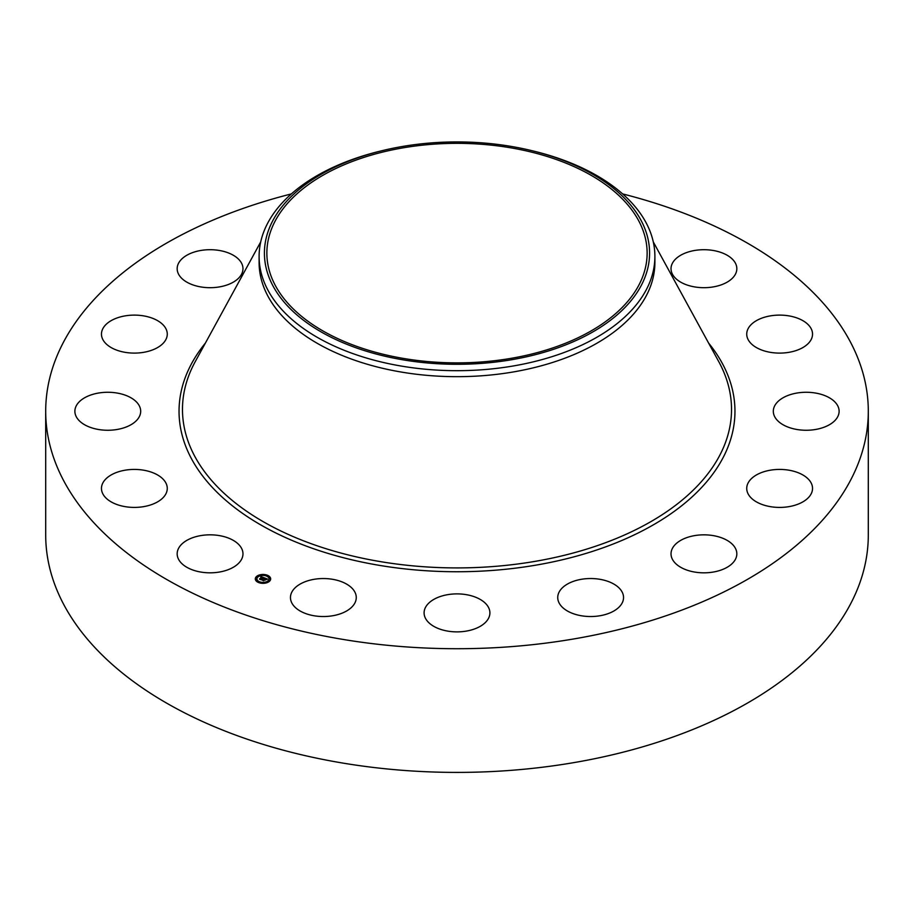 <?xml version="1.0" encoding="UTF-8"?>
<svg xmlns="http://www.w3.org/2000/svg" width="914" height="914" viewBox="0 0 914 914"><rect width="100%" height="100%" fill="white"/><g stroke="black" fill="none" stroke-linecap="round" stroke-linejoin="round"><path stroke-width="1.37" d="M241.639 548.48A32.904 19 180 0 1 242.975 553.827A32.904 19 180 0 1 214.744 572.632A32.904 19 180 0 1 178.493 559.174A32.904 19 180 0 1 177.167 553.827A32.904 19 180 0 1 205.387 535.021A32.904 19 180 0 1 241.639 548.48M622.617 193.905A411.3 237.457 180 0 1 868.3 411.266L868.3 534.953A411.3 237.457 180 0 1 572.792 762.802A411.3 237.457 180 0 1 45.7 534.953L45.7 411.266A411.3 237.457 180 0 1 291.383 193.905M868.3 411.266A411.3 237.457 180 0 1 572.792 639.115A411.3 237.457 180 0 1 45.7 411.266M403.474 147.782A190.135 109.771 180 0 1 647.135 253.109A190.135 109.771 180 0 1 510.526 358.437A190.135 109.771 180 0 1 266.865 253.109A190.135 109.771 180 0 1 403.474 147.782M641.788 284.414A192.568 111.177 0 0 0 531.788 150.65A192.568 111.177 0 0 0 382.212 150.65A192.568 111.177 0 0 0 272.212 221.805A192.568 111.177 0 0 0 402.788 359.796A192.568 111.177 0 0 0 641.788 284.414M531.788 150.65L533.856 151.153A197.892 114.25 0 0 1 654.892 256.434A197.892 114.25 0 0 1 646.884 288.607A197.892 114.25 180 0 1 512.708 366.068A197.892 114.25 0 0 1 259.108 256.434A197.892 114.25 0 0 1 267.117 224.273A197.892 114.25 180 0 1 380.144 151.153L382.212 150.65M654.892 256.434L654.892 262.421A197.892 114.25 180 0 1 512.708 372.055A197.892 114.25 180 0 1 259.108 262.421L259.108 256.434M746.921 332.068A32.904 19 180 0 1 781.401 315.136A32.904 19 180 0 1 812.535 334.113A32.904 19 180 0 1 812.352 336.146A32.904 19 180 0 1 777.871 353.078A32.904 19 180 0 1 746.727 334.113A32.904 19 180 0 1 746.921 332.068M136.654 420.371A32.904 19 180 0 1 99.637 429.671A32.904 19 180 0 1 74.879 411.266A32.904 19 180 0 1 78.912 402.16A32.904 19 180 0 1 115.918 392.86A32.904 19 180 0 1 140.687 411.266A32.904 19 180 0 1 136.654 420.371M777.346 402.16A32.904 19 180 0 1 814.363 392.86A32.904 19 180 0 1 839.121 411.266A32.904 19 180 0 1 835.088 420.371A32.904 19 180 0 1 798.082 429.671A32.904 19 180 0 1 773.313 411.266A32.904 19 180 0 1 777.346 402.16M155.003 348.897A32.904 19 180 0 1 120.157 351.239A32.904 19 180 0 1 101.465 334.113A32.904 19 180 0 1 113.724 319.317A32.904 19 180 0 1 148.571 316.975A32.904 19 180 0 1 167.273 334.113A32.904 19 180 0 1 155.003 348.897M758.997 473.623A32.904 19 180 0 1 793.843 471.281A32.904 19 180 0 1 812.535 488.419A32.904 19 180 0 1 800.276 503.214A32.904 19 180 0 1 765.429 505.556A32.904 19 180 0 1 746.727 488.419A32.904 19 180 0 1 758.997 473.623M219.326 286.927A32.904 19 180 0 1 177.167 268.693A32.904 19 180 0 1 200.806 250.47A32.904 19 180 0 1 242.975 268.693A32.904 19 180 0 1 219.326 286.927M694.674 535.604A32.904 19 180 0 1 736.833 553.827A32.904 19 180 0 1 713.194 572.061A32.904 19 180 0 1 671.025 553.827A32.904 19 180 0 1 694.674 535.604M594.169 578.642A32.904 19 180 0 1 623.542 597.539A32.904 19 180 0 1 587.119 616.424A32.904 19 180 0 1 557.734 597.539A32.904 19 180 0 1 594.169 578.642M472.778 596.214A32.904 19 180 0 1 489.904 612.883A32.904 19 180 0 1 441.222 629.552A32.904 19 180 0 1 424.096 612.883A32.904 19 180 0 1 472.778 596.214M348.988 585.623A32.904 19 180 0 1 356.266 597.539A32.904 19 180 0 1 334.307 615.453A32.904 19 180 0 1 297.736 609.455A32.904 19 180 0 1 290.458 597.539A32.904 19 180 0 1 312.417 579.625A32.904 19 180 0 1 348.988 585.623M672.361 274.051A32.904 19 180 0 1 671.025 268.693A32.904 19 180 0 1 699.256 249.899A32.904 19 180 0 1 735.507 263.346A32.904 19 180 0 1 736.833 268.693A32.904 19 180 0 1 708.613 287.499A32.904 19 180 0 1 672.361 274.051M167.079 490.452A32.904 19 180 0 1 132.599 507.384A32.904 19 180 0 1 101.465 488.419A32.904 19 180 0 1 101.648 486.385A32.904 19 180 0 1 136.129 469.453A32.904 19 180 0 1 167.273 488.419A32.904 19 180 0 1 167.079 490.452M256.594 576.437A7.678 4.433 180 0 1 265.22 574.655A7.678 4.433 180 0 1 270.67 578.905A7.678 4.433 180 0 1 269.379 581.373A7.678 4.433 180 0 1 260.753 583.143A7.678 4.433 180 0 1 255.303 578.905A7.678 4.433 180 0 1 256.594 576.437M270.658 579.099A7.678 4.433 0 0 0 267.265 575.603L266.34 575.603L267.185 575.843M266.591 575.363A7.678 4.433 0 0 0 262.055 574.883M261.187 574.975A7.678 4.433 0 0 0 257.051 576.46M256.823 576.631A7.678 4.433 0 0 0 256.594 576.814A7.678 4.433 0 0 0 255.314 579.099M256.937 579.099A6.055 3.496 0 0 0 256.937 579.282A6.055 3.496 0 0 0 259.05 581.944M259.382 582.824L259.633 582.195L258.708 582.195L259.633 582.195A6.055 3.496 0 0 0 263.872 582.744M264.706 582.629A6.055 3.496 0 0 0 268.019 581.224A6.055 3.496 0 0 0 269.036 579.282A6.055 3.496 0 0 0 269.024 579.099M268.305 581.258L268.91 581.727M269.333 578.276L270.11 578.356M264.786 582.789L263.86 582.789L264.717 583.018M256.891 576.848L257.657 576.928M262.112 575.009L261.175 575.009L262.032 575.249M255.863 579.83L256.64 579.91M268.019 580.847A6.055 3.496 180 0 1 261.233 582.252A6.055 3.496 180 0 1 256.937 578.905A6.055 3.496 180 0 1 257.954 576.963A6.055 3.496 180 0 1 264.74 575.557A6.055 3.496 180 0 1 269.036 578.905A6.055 3.496 180 0 1 268.019 580.847M264.26 577.797L262.706 577.408L260.787 579.453L259.507 578.962L262.112 577.191L260.73 577.18L260.901 576.528L264.26 577.797M261.473 577.1L260.81 577.294L261.473 577.157M264.317 577.968L263.312 578.242L264.317 577.968M263.289 577.934L262.752 577.614L260.97 579.716L259.542 579.156L260.867 579.613L262.718 577.534L263.266 577.911M264.523 577.899L267.414 579.019L266.397 579.327L265.3 578.391L264.432 579.145L265.368 578.551L266.34 579.11L265.391 578.619L264.672 579.236L265.848 579.305L265.071 579.979L264.272 579.282L263.449 580.447L262.078 579.91L264.523 577.899M263.689 578.882L263.575 579.51M267.516 579.202L266.442 579.499L267.494 579.156M265.985 579.442L265.186 580.139L265.985 579.442M264.923 579.727L263.643 580.744L262.01 580.047L263.54 580.641L264.923 579.727M264.66 578.254L263.712 579.27M263.575 579.122L262.832 580.207M261.975 577.317L260.204 579.225M269.082 581.258L268.225 581.11L269.082 581.601M270.11 578.276L269.253 578.128L270.11 578.665M256.891 576.551L257.737 576.7L256.891 576.551M255.863 579.533L256.72 579.682L255.863 579.533M653.27 241.867L718.792 361.704A274.531 158.499 180 0 1 534.29 561.504A274.531 158.499 180 0 1 260.913 520.34A274.531 158.499 180 0 1 195.208 361.704L260.73 241.867M708.601 343.058A277.959 160.476 180 0 1 535.261 565.252A277.959 160.476 180 0 1 245.957 515.702A277.959 160.476 180 0 1 205.399 343.058"/></g></svg>

